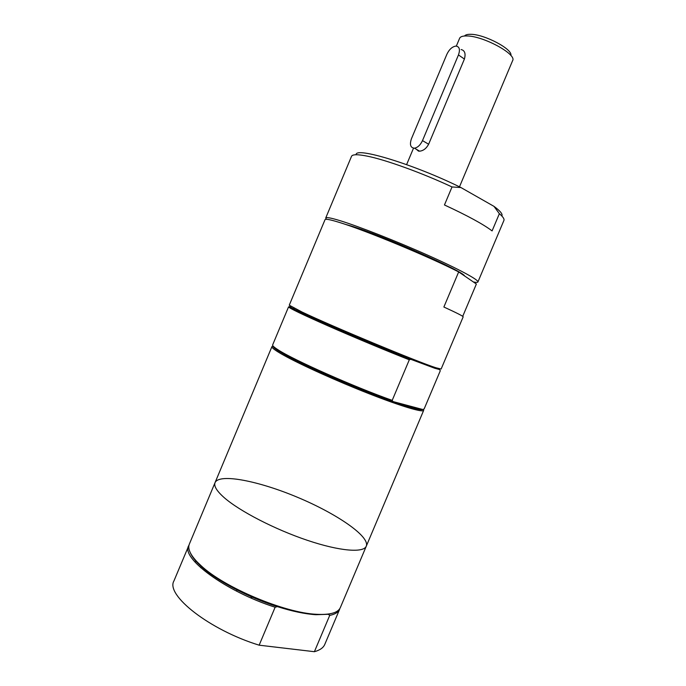 <?xml version="1.0" encoding="UTF-8"?>
<svg xmlns="http://www.w3.org/2000/svg" width="686" height="686" viewBox="0 0 686 686"><rect width="100%" height="100%" fill="white"/><g stroke="black" fill="none" stroke-linecap="round" stroke-linejoin="round"><path stroke-width="1.03" d="M492.094 230.916C483.45 224.331 467.569 215.678 444.451 204.968L452.031 186.952L460.941 187.552L493.98 206.357L499.365 213.698L492.094 230.916M452.031 186.952C421.684 172.778 385.686 159.804 367.199 156.134C357.629 154.221 352.398 154.299 351.515 156.348L325.721 218.011L326.425 219.297M473.383 281.963C476.135 282.521 477.645 282.521 477.91 281.98C479.017 280.034 458.977 269.152 427.532 255.115C396.156 241.095 358.872 226.457 340.17 220.703C330.986 217.891 326.176 216.999 325.721 218.011M477.91 281.98L503.918 220.42C504.51 219.023 502.992 216.785 499.365 213.698M460.941 187.552C414.327 164.408 354.842 146.444 356.128 154.744M435.276 368.03L439.649 369.583L434.761 368.253L435.91 367.756L441.132 369.034L463.179 316.846C463.324 316.263 456.885 312.988 443.876 307.011L458.677 271.922L476.376 284.013L462.724 316.34M458.677 271.922C429.342 256.838 365.072 230.204 339.441 222.444C330.275 219.614 325.464 218.688 325.027 219.674L289.26 305.193L301.96 311.984C331.827 326.262 418.331 362.234 435.91 367.756M422.833 409.491L422.782 409.508C420.312 410.288 410.374 407.638 392.967 401.55L422.782 409.508L424.145 408.95L440.283 370.766L439.649 369.583M273.139 346.087C272.814 346.842 274.597 348.462 278.49 350.949L284.922 354.713C305.896 366.538 359.987 390.034 392.967 401.55L392.203 400.367L409.302 359.798L410.777 359.31C378.269 346.593 323.955 323.458 302.32 313.142L294.277 309.206C289.775 306.865 288.626 305.93 290.83 306.41M434.761 368.253L410.777 359.31M392.203 400.367C354.276 386.981 293.128 359.773 278.053 349.791C274.134 347.305 272.325 345.684 272.642 344.929L288.574 306.848L290.478 307.071M440.283 370.766L424.145 408.95M409.302 359.798C386.381 350.786 353.522 337.075 328.345 326.004C302.269 314.471 289.012 308.083 288.574 306.848M195.879 560.556L195.158 562.263M333.439 612.95L328.32 614.296L329.717 615.411L314.394 651.7L259.154 645.183L275.129 607.23L277.418 606.638C248.195 597.412 216.742 580.69 201.358 566.567L197.705 563.043C194.087 559.287 191.634 555.874 190.339 552.796M328.32 614.296L315.886 614.707C305.073 614.013 292.253 611.32 277.418 606.638M329.717 615.411C335.068 614.296 338.387 612.238 339.656 609.228L324.804 644.36C323.372 647.764 319.899 650.208 314.394 651.7M259.154 645.183C209.462 629.988 165.352 594.968 173.935 580.939L189.053 544.95M250.399 597.712L251.779 597.437M275.129 607.23C225.625 591.452 180.795 558.035 188.659 545.747M411.446 138.726L446.869 54.297C449.227 49.383 452.245 46.648 455.898 46.082C459.466 46.554 460.323 49.503 458.462 54.931L422.499 140.604C420.407 145.029 417.731 147.559 414.455 148.185C410.485 147.816 409.482 144.66 411.446 138.726M461.129 49.538C464.791 50.438 465.88 53.611 464.405 59.047L428.63 144.24C426.323 148.493 423.322 150.8 419.618 151.177L418.486 151.117L416.333 149.274M512.536 60.797L512.631 60.608C517.021 54.271 483.107 35.843 466.832 35.955C462.758 35.861 460.349 36.65 459.603 38.313L456.336 46.099M510.83 55.463C513.162 49.426 484.47 34.189 470.69 34.309C467.475 34.24 465.425 34.806 464.533 35.998M501.835 215.996C502.949 214.246 500.334 211.031 493.98 206.357M464.594 275.961C463.702 271.339 382.111 235.264 351.112 225.994L344.766 224.176M435.842 367.782L436.373 368.056M423.296 409.302L423.674 410.357C422.953 412.732 401.113 406.284 369.162 393.755C337.263 381.27 300.888 364.832 283.824 355.314C275.455 350.64 271.502 347.725 271.956 346.584L273.131 346.096M224.236 497.667C216.725 491.03 213.672 485.997 215.07 482.584C219.391 473.091 259.119 481.075 297.81 497.427C336.56 513.625 370.063 536.426 366.298 546.15C363.657 553.062 339.939 551.278 307.439 540.345C275 529.463 239.577 511.13 224.236 497.667C216.725 491.03 213.672 485.997 215.07 482.584L189.336 544.109C187.51 548.551 190.159 554.528 197.276 562.057L200.981 565.607C224.073 587.508 285.042 613.138 316.846 614.313C330.266 614.973 338.095 612.735 340.342 607.59L366.298 546.15C363.657 553.07 339.939 551.278 307.439 540.345C275 529.463 239.577 511.13 224.236 497.667M422.499 140.604L428.63 144.24M458.462 54.931L464.405 59.047M278.49 350.949L278.053 349.791M251.951 597.017L251.462 598.183M201.478 566.053L200.749 567.776M236.996 589.934L236.499 591.109M414.455 148.185L419.618 151.177M413.512 148.167L406.609 164.614M512.631 60.608L459.474 186.841M294.277 309.206L293.831 308.023M271.956 346.584L215.07 482.584M423.674 410.357L366.298 546.15M315.886 614.707L316.846 614.313M201.358 566.567L200.981 565.607"/></g></svg>
